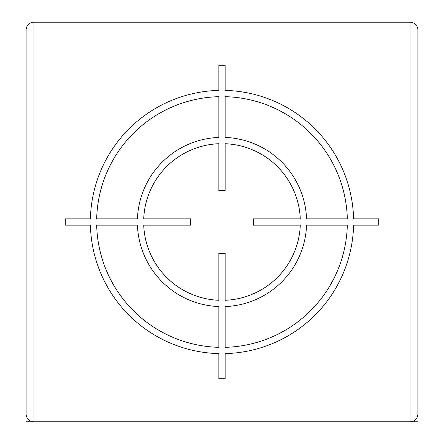 <?xml version="1.0" encoding="UTF-8"?>
<svg xmlns="http://www.w3.org/2000/svg" width="444" height="444" viewBox="0 0 444 444"><rect width="100%" height="100%" fill="white"/><g stroke="black" fill="none" stroke-linecap="round" stroke-linejoin="round"><path stroke-width="0.67" d="M410.045 421.8L33.955 421.8A7.837 7.837 0 0 1 26.118 413.963L26.118 30.037A7.837 7.837 0 0 1 33.955 22.2L410.045 22.2A7.837 7.837 0 0 1 417.882 30.037L417.882 413.963A7.837 7.837 0 0 1 410.045 421.8L410.045 413.963L417.882 413.963A7.837 7.837 0 0 1 410.045 421.8L417.882 421.8M33.955 421.8A7.837 7.837 0 0 1 26.118 413.963L33.955 413.963L33.955 421.8L26.118 421.8M218.864 65.301L218.864 90.404A131.635 131.635 0 0 0 90.404 218.864L65.301 218.864L65.301 225.136L90.404 225.136A131.635 131.635 0 0 0 218.864 353.596L218.864 378.699L225.136 378.699L225.136 353.596A131.635 131.635 0 0 0 353.596 225.136L378.699 225.136L378.699 218.864L353.596 218.864A131.635 131.635 0 0 0 225.136 90.404L225.136 65.301L218.864 65.301M225.136 96.675A125.363 125.363 0 0 1 347.325 218.864L306.565 218.864A84.621 84.621 0 0 0 225.136 137.435L225.136 96.675M225.136 143.712A78.355 78.355 0 0 1 300.288 218.864L253.28 218.864L253.28 225.136L300.288 225.136A78.355 78.355 0 0 1 225.136 300.288L225.136 253.28L218.864 253.28L218.864 300.288A78.355 78.355 0 0 1 143.712 225.136L190.72 225.136L190.72 218.864L143.712 218.864A78.355 78.355 0 0 1 218.864 143.712L218.864 190.72L225.136 190.72L225.136 143.712M225.136 306.565A84.621 84.621 0 0 0 306.565 225.136L347.325 225.136A125.363 125.363 0 0 1 225.136 347.325L225.136 306.565M218.864 347.325A125.363 125.363 0 0 1 96.675 225.136L137.435 225.136A84.621 84.621 0 0 0 218.864 306.565L218.864 347.325M218.864 137.435A84.621 84.621 0 0 0 137.435 218.864L96.675 218.864A125.363 125.363 0 0 1 218.864 96.675L218.864 137.435M33.955 22.2L33.955 413.963L410.045 413.963L410.045 30.037L26.118 30.037M417.882 30.037L410.045 30.037L410.045 22.2"/></g></svg>
